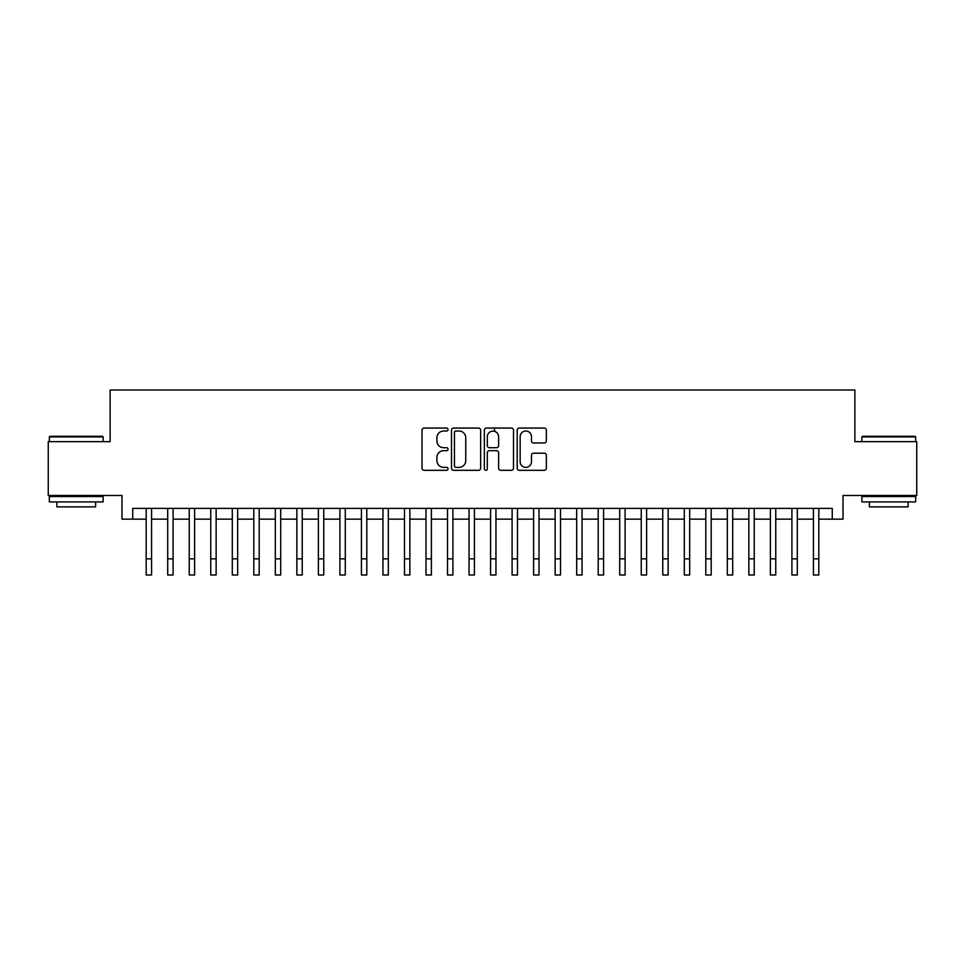 <?xml version="1.0" encoding="UTF-8"?>
<svg xmlns="http://www.w3.org/2000/svg" width="965" height="965" viewBox="0 0 965 965"><rect width="100%" height="100%" fill="white"/><g stroke="black" fill="none" stroke-linecap="round" stroke-linejoin="round"><path stroke-width="1.45" d="M448.062 429.546A1.484 1.484 0 0 0 446.578 428.062L424.13 428.062A2.111 2.111 0 0 0 422.019 430.173L422.019 468.206A2.111 2.111 0 0 0 424.13 470.317L446.578 470.317A1.484 1.484 0 0 0 448.062 468.845A1.484 1.484 0 0 0 446.578 467.362L443.683 467.362A6.755 6.755 0 0 1 436.916 460.594L436.916 457.434A6.755 6.755 0 0 1 443.683 450.667L446.578 450.667A1.484 1.484 0 0 0 448.062 449.195A1.484 1.484 0 0 0 446.578 447.712L443.683 447.712A6.755 6.755 0 0 1 436.916 440.957L436.916 437.784A6.755 6.755 0 0 1 443.683 431.017L446.578 431.017A1.484 1.484 0 0 0 448.062 429.546M544.248 442.959A2.111 2.111 0 0 0 546.359 440.848L546.359 430.173A2.111 2.111 0 0 0 544.248 428.062L519.315 428.062A2.111 2.111 0 0 0 517.204 430.173L517.204 468.206A2.111 2.111 0 0 0 519.315 470.317L544.248 470.317A2.111 2.111 0 0 0 546.359 468.206L546.359 455.323A2.111 2.111 0 0 0 544.248 453.2L533.573 453.2A2.111 2.111 0 0 0 531.462 455.323L531.462 461.704A5.657 5.657 0 0 1 525.816 467.362A5.657 5.657 0 0 1 520.159 461.704L520.159 436.675A5.657 5.657 0 0 1 525.816 431.017A5.657 5.657 0 0 1 531.462 436.675L531.462 440.848A2.111 2.111 0 0 0 533.573 442.959L544.248 442.959M132.736 519.146L132.736 508.386L832.264 508.386L832.264 519.146L843.024 519.146L843.024 495.467L916.75 495.467L916.75 441.656L854.869 441.656L854.869 390.005L110.131 390.005L110.131 441.656L48.25 441.656L48.25 495.467L121.976 495.467L121.976 519.146L146.185 519.146M480.654 430.173A2.111 2.111 0 0 0 478.544 428.062L453.61 428.062A2.111 2.111 0 0 0 451.499 430.173L451.499 468.206A2.111 2.111 0 0 0 453.61 470.317L478.544 470.317A2.111 2.111 0 0 0 480.654 468.206L480.654 430.173M486.457 428.062L511.39 428.062A2.111 2.111 0 0 1 513.501 430.173L513.501 468.206A2.111 2.111 0 0 1 511.39 470.317L500.726 470.317A2.111 2.111 0 0 1 498.616 468.206L498.616 452.778A2.111 2.111 0 0 0 496.493 450.667L489.424 450.667A2.111 2.111 0 0 0 487.301 452.778L487.301 468.845A1.484 1.484 0 0 1 485.829 470.317A1.484 1.484 0 0 1 484.346 468.845L484.346 430.173A2.111 2.111 0 0 1 486.457 428.062M151.565 519.146L167.705 519.146M173.085 519.146L189.237 519.146M194.616 519.146L210.756 519.146M216.136 519.146L232.288 519.146M237.667 519.146L253.807 519.146M259.187 519.146L275.327 519.146M280.706 519.146L296.858 519.146M302.238 519.146L318.378 519.146M323.757 519.146L339.897 519.146M345.289 519.146L361.429 519.146M366.809 519.146L382.948 519.146M388.328 519.146L404.48 519.146M409.86 519.146L425.999 519.146M431.379 519.146L447.519 519.146M452.899 519.146L469.05 519.146M474.43 519.146L490.57 519.146M495.95 519.146L512.101 519.146M517.481 519.146L533.621 519.146M539.001 519.146L555.14 519.146M560.52 519.146L576.672 519.146M582.052 519.146L598.191 519.146M603.571 519.146L619.711 519.146M625.103 519.146L641.243 519.146M646.622 519.146L662.762 519.146M668.142 519.146L684.294 519.146M689.673 519.146L705.813 519.146M711.193 519.146L727.333 519.146M732.712 519.146L748.864 519.146M754.244 519.146L770.384 519.146M775.764 519.146L791.915 519.146M797.295 519.146L813.435 519.146M818.815 519.146L832.264 519.146M455.926 431.017A1.484 1.484 0 0 0 454.455 432.501L454.455 465.878A1.484 1.484 0 0 0 455.926 467.362L458.99 467.362A6.755 6.755 0 0 0 465.757 460.594L465.757 437.784A6.755 6.755 0 0 0 458.99 431.017L455.926 431.017M498.616 436.783A5.657 5.657 0 0 0 492.958 431.126A5.657 5.657 0 0 0 487.301 436.783L487.301 445.601A2.111 2.111 0 0 0 489.424 447.712L496.493 447.712A2.111 2.111 0 0 0 498.616 445.601L498.616 436.783M146.185 558.856L151.565 558.856L151.565 574.995L146.185 574.995L146.185 508.386M151.565 558.856L151.565 508.386M49.975 436.276L102.495 436.276L103.134 436.928L49.324 436.928L49.975 436.276M76.235 501.921L49.324 501.921L49.324 496.541L103.134 496.541L103.134 501.921L76.235 501.921M95.607 501.921L95.607 506.878L56.863 506.878L56.863 501.921M862.505 436.276L915.025 436.276L915.676 436.928L861.866 436.928L862.505 436.276M888.765 501.921L861.866 501.921L861.866 496.541L915.676 496.541L915.676 501.921L888.765 501.921M908.137 501.921L908.137 506.878L869.393 506.878L869.393 501.921M167.705 558.856L173.085 558.856L173.085 574.995L167.705 574.995L167.705 508.386M173.085 558.856L173.085 508.386M189.237 558.856L194.616 558.856L194.616 574.995L189.237 574.995L189.237 508.386M194.616 558.856L194.616 508.386M210.756 558.856L216.136 558.856L216.136 574.995L210.756 574.995L210.756 508.386M216.136 558.856L216.136 508.386M232.288 558.856L237.667 558.856L237.667 574.995L232.288 574.995L232.288 508.386M237.667 558.856L237.667 508.386M253.807 558.856L259.187 558.856L259.187 574.995L253.807 574.995L253.807 508.386M259.187 558.856L259.187 508.386M275.327 558.856L280.706 558.856L280.706 574.995L275.327 574.995L275.327 508.386M280.706 558.856L280.706 508.386M296.858 558.856L302.238 558.856L302.238 574.995L296.858 574.995L296.858 508.386M302.238 558.856L302.238 508.386M318.378 558.856L323.757 558.856L323.757 574.995L318.378 574.995L318.378 508.386M323.757 558.856L323.757 508.386M339.897 558.856L345.289 558.856L345.289 574.995L339.897 574.995L339.897 508.386M345.289 558.856L345.289 508.386M361.429 558.856L366.809 558.856L366.809 574.995L361.429 574.995L361.429 508.386M366.809 558.856L366.809 508.386M382.948 558.856L388.328 558.856L388.328 574.995L382.948 574.995L382.948 508.386M388.328 558.856L388.328 508.386M404.48 558.856L409.86 558.856L409.86 574.995L404.48 574.995L404.48 508.386M409.86 558.856L409.86 508.386M425.999 558.856L431.379 558.856L431.379 574.995L425.999 574.995L425.999 508.386M431.379 558.856L431.379 508.386M447.519 558.856L452.899 558.856L452.899 574.995L447.519 574.995L447.519 508.386M452.899 558.856L452.899 508.386M469.05 558.856L474.43 558.856L474.43 574.995L469.05 574.995L469.05 508.386M474.43 558.856L474.43 508.386M490.57 558.856L495.95 558.856L495.95 574.995L490.57 574.995L490.57 508.386M495.95 558.856L495.95 508.386M494.55 431.355L494.55 428.062M512.101 558.856L517.481 558.856L517.481 574.995L512.101 574.995L512.101 508.386M517.481 558.856L517.481 508.386M533.621 558.856L539.001 558.856L539.001 574.995L533.621 574.995L533.621 508.386M539.001 558.856L539.001 508.386M555.14 558.856L560.52 558.856L560.52 574.995L555.14 574.995L555.14 508.386M560.52 558.856L560.52 508.386M576.672 558.856L582.052 558.856L582.052 574.995L576.672 574.995L576.672 508.386M582.052 558.856L582.052 508.386M598.191 558.856L603.571 558.856L603.571 574.995L598.191 574.995L598.191 508.386M603.571 558.856L603.571 508.386M619.711 558.856L625.103 558.856L625.103 574.995L619.711 574.995L619.711 508.386M625.103 558.856L625.103 508.386M641.243 558.856L646.622 558.856L646.622 574.995L641.243 574.995L641.243 508.386M646.622 558.856L646.622 508.386M662.762 558.856L668.142 558.856L668.142 574.995L662.762 574.995L662.762 508.386M668.142 558.856L668.142 508.386M684.294 558.856L689.673 558.856L689.673 574.995L684.294 574.995L684.294 508.386M689.673 558.856L689.673 508.386M705.813 558.856L711.193 558.856L711.193 574.995L705.813 574.995L705.813 508.386M711.193 558.856L711.193 508.386M727.333 558.856L732.712 558.856L732.712 574.995L727.333 574.995L727.333 508.386M732.712 558.856L732.712 508.386M748.864 558.856L754.244 558.856L754.244 574.995L748.864 574.995L748.864 508.386M754.244 558.856L754.244 508.386M770.384 558.856L775.764 558.856L775.764 574.995L770.384 574.995L770.384 508.386M775.764 558.856L775.764 508.386M791.915 558.856L797.295 558.856L797.295 574.995L791.915 574.995L791.915 508.386M797.295 558.856L797.295 508.386M813.435 558.856L818.815 558.856L818.815 574.995L813.435 574.995L813.435 508.386M818.815 558.856L818.815 508.386M49.324 441.656L49.324 436.928M61.591 496.541L61.591 495.467M90.867 496.541L90.867 495.467M103.134 441.656L103.134 436.928M861.866 441.656L861.866 436.928M874.133 496.541L874.133 495.467M903.409 496.541L903.409 495.467M915.676 441.656L915.676 436.928"/></g></svg>
